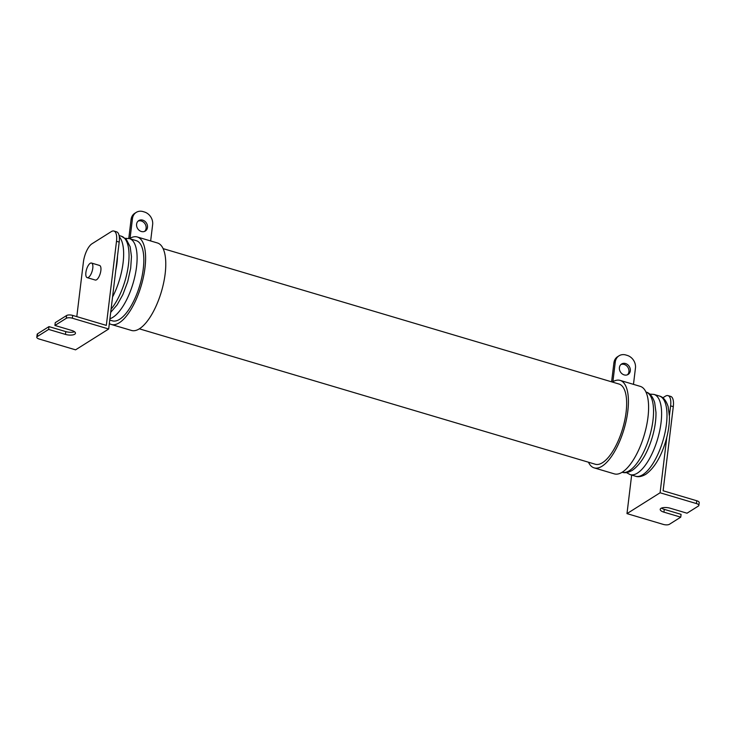 <?xml version="1.0" encoding="UTF-8"?>
<svg xmlns="http://www.w3.org/2000/svg" width="736" height="736" viewBox="0 0 736 736"><rect width="100%" height="100%" fill="white"/><g stroke="black" fill="none" stroke-linecap="round" stroke-linejoin="round"><path stroke-width="1.1" d="M85.891 272.513A7.608 2.935 106.5 0 1 91.503 263.046A7.608 2.935 106.5 0 1 92.782 268.171A7.608 2.935 106.5 0 1 87.17 277.628A7.608 2.935 106.5 0 1 85.891 272.513M91.503 263.046L99.572 265.448A7.608 2.935 106.5 0 1 100.86 270.563A7.608 2.935 106.5 0 1 95.238 280.03L87.17 277.628M109.756 320.059L112.396 320.841A41.842 16.155 -73.5 0 0 119.637 319.295A41.842 16.155 -73.5 0 0 141.91 276.984A41.842 16.155 -73.5 0 0 136.215 240.635L129.49 238.63L125.203 238.298M619.408 367.604A6.164 5.198 57.8 0 0 622.095 373.814A6.164 5.198 57.8 0 0 628.139 374.431A6.164 5.198 57.8 0 0 630.301 370.834A6.164 5.198 57.8 0 0 627.624 364.633A6.164 5.198 57.8 0 0 621.58 364.007A6.164 5.198 57.8 0 0 619.408 367.604M620.926 364.504A6.164 5.198 -122.2 0 1 626.612 365.801A6.164 5.198 -122.2 0 1 628.93 371.708A6.164 5.198 -122.2 0 1 627.412 374.799M136.592 224.195A6.164 5.198 57.8 0 0 139.27 230.405A6.164 5.198 57.8 0 0 145.323 231.021A6.164 5.198 57.8 0 0 147.485 227.433A6.164 5.198 57.8 0 0 144.799 221.223A6.164 5.198 57.8 0 0 138.754 220.598A6.164 5.198 57.8 0 0 136.592 224.195M144.587 231.398A6.164 5.198 57.8 0 0 146.105 228.298A6.164 5.198 57.8 0 0 143.787 222.401A6.164 5.198 57.8 0 0 138.11 221.094M588.469 462.217A45.623 17.618 -73.5 0 0 594.136 467.866L614.312 473.864A45.623 17.618 -73.5 0 0 647.993 417.1A45.623 17.618 -73.5 0 0 640.292 386.382L620.117 380.392A45.623 17.618 -73.5 0 0 612.904 381.671L615.278 362.02L613.898 362.885L611.607 381.828M594.136 467.866A45.623 17.618 -73.5 0 0 627.817 411.102A45.623 17.618 -73.5 0 0 620.117 380.392M163.134 248.63L619.031 384.036A41.823 16.146 106.5 0 1 626.097 412.188A41.823 16.146 106.5 0 1 595.222 464.223L139.316 328.817M109.342 323.518A45.623 17.618 -73.5 0 0 111.311 324.466L131.486 330.455A45.623 17.618 -73.5 0 0 165.168 273.691A45.623 17.618 -73.5 0 0 157.467 242.981L137.301 236.983A45.623 17.618 -73.5 0 0 130.079 238.262L132.462 218.61L131.082 219.484L128.782 238.455M111.311 324.466A45.623 17.618 -73.5 0 0 144.992 267.702A45.623 17.618 -73.5 0 0 137.301 236.983M66.599 315.514A4.563 1.693 6.9 0 1 72.698 315.413L106.324 325.395L116.5 241.288A15.208 5.87 -73.5 0 0 113.942 231.049L116.628 231.849A15.208 5.87 106.5 0 1 119.195 242.089L108.68 329.001L75.569 349.839L39.256 339.057A4.563 1.693 -173.1 0 1 36.8 337.208A4.563 1.693 -173.1 0 1 37.297 336.554L48.64 329.415L65.449 334.402A6.918 2.567 -173.1 0 0 75.458 333.261A6.918 2.567 -173.1 0 0 71.723 330.455L54.915 325.459L66.258 318.32L66.599 315.514L55.255 322.653L54.915 325.459M631.654 475.07L626.989 513.618L660.091 492.78L666.807 437.276M626.989 513.618L663.302 524.409A4.563 1.693 -173.1 0 0 669.401 524.299L680.745 517.16L681.085 514.354L664.277 509.358L663.936 512.164L680.745 517.16M669.41 415.73L670.606 405.867A15.208 5.87 -73.5 0 0 668.04 395.628A15.208 5.87 -73.5 0 0 665.408 396.189L662.832 397.808M668.04 395.628L670.726 396.428A15.208 5.87 106.5 0 1 673.293 406.668L663.118 490.774L696.744 500.756A4.563 1.693 6.9 0 1 699.2 502.614L698.86 505.411A4.563 1.693 -173.1 0 0 696.403 503.562L660.091 492.78M663.936 512.164A6.918 2.567 -173.1 0 1 660.201 509.358A6.918 2.567 -173.1 0 1 670.211 508.217L687.019 513.204L698.363 506.064A4.563 1.693 -173.1 0 0 698.86 505.411M661.498 508.088A6.918 2.567 -173.1 0 0 664.277 509.358M132.462 218.61A10.644 8.988 57.8 0 1 136.206 212.4A10.644 8.988 57.8 0 1 143.06 211.591L144.403 211.996A10.644 8.988 57.8 0 1 152.637 224.6L150.65 240.957M613.898 362.885A10.644 8.988 -122.2 0 1 617.642 356.675L619.022 355.801A10.644 8.988 57.8 0 0 615.278 362.02M633.475 384.358L635.453 368.009A10.644 8.988 57.8 0 0 627.228 355.405L625.885 355A10.644 8.988 57.8 0 0 619.022 355.801M131.082 219.484A10.644 8.988 -122.2 0 1 134.826 213.265L136.206 212.4M72.698 315.413L72.367 318.21L108.68 329.001M113.942 231.049A15.208 5.87 -73.5 0 0 111.302 231.61L91.991 243.772A15.208 5.87 -73.5 0 0 83.398 262.126L76.802 316.627M72.367 318.21A4.563 1.693 -173.1 0 0 66.258 318.32M48.64 329.415L48.981 326.609L37.637 333.748L37.297 336.554M36.8 337.208L37.14 334.402A4.563 1.693 6.9 0 1 37.637 333.748M48.981 326.609L65.789 331.605A6.918 2.567 -173.1 0 0 74.502 331.724M109.922 318.725A41.842 16.155 -73.5 0 0 112.912 317.299A41.842 16.155 -73.5 0 0 135.185 274.988A41.842 16.155 -73.5 0 0 129.49 238.63M635.564 476.229A41.842 16.155 -73.5 0 0 642.804 474.692A41.842 16.155 -73.5 0 0 665.077 432.372A41.842 16.155 -73.5 0 0 659.382 396.023C663.191 396.906 666.108 400.421 668.122 406.566L669.429 416.401C669.539 424.157 668.288 432.492 665.675 441.416C660.864 457.249 654.221 468.225 645.748 474.343C641.7 476.624 638.305 477.25 635.564 476.229L630.182 474.637A41.842 16.155 -73.5 0 0 637.431 473.092A41.842 16.155 -73.5 0 0 659.695 430.781A41.842 16.155 -73.5 0 0 654.01 394.422L649.713 394.082M645.932 392.03C649.741 392.914 652.657 396.428 654.672 402.574L655.978 412.408C656.089 420.164 654.838 428.499 652.225 437.423C647.413 453.256 640.771 464.232 632.298 470.35C628.25 472.622 624.855 473.257 622.113 472.236A41.842 16.155 -73.5 0 0 629.354 470.69A41.842 16.155 -73.5 0 0 651.627 428.407A41.842 16.155 -73.5 0 0 645.96 392.03M115.81 270.084A37.278 14.389 -73.5 0 0 117.493 256.165M673.293 406.668L670.606 405.867M696.403 503.562L696.744 500.756M112.553 296.994A41.842 16.155 -73.5 0 0 119.287 236.78M111.081 309.157A41.842 16.155 -73.5 0 0 128.248 266.202A41.842 16.155 -73.5 0 0 121.422 236.238L119.094 235.548M119.195 242.089L116.5 241.288M65.789 331.605L65.449 334.402M630.182 474.637L626.4 472.576M659.382 396.023L654.01 394.422M110.685 312.368L117.19 304.778L122.848 294.63L127.714 281.63L130.686 268.171L131.468 256.616L130.162 246.781L126.316 239.366L121.422 236.238"/></g></svg>
